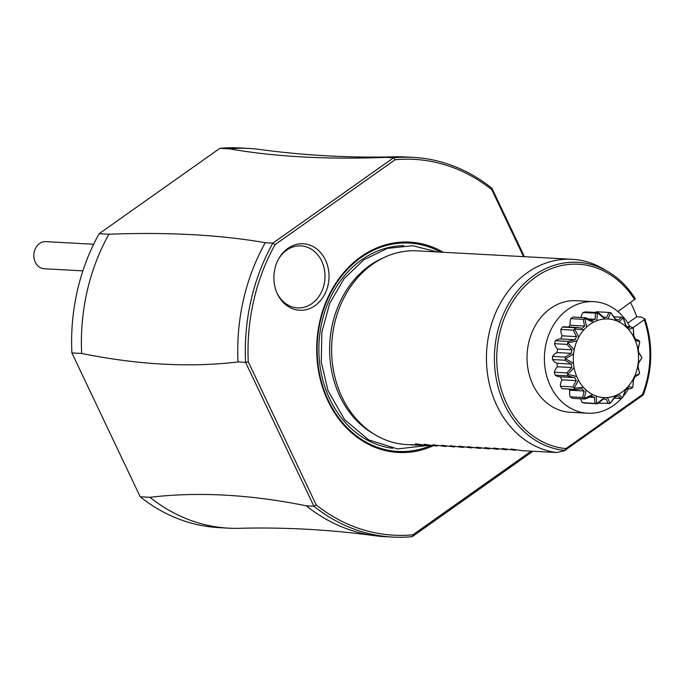 <?xml version="1.0" encoding="UTF-8"?>
<svg xmlns="http://www.w3.org/2000/svg" width="685" height="685" viewBox="0 0 685 685"><rect width="100%" height="100%" fill="white"/><g stroke="black" fill="none" stroke-linecap="round" stroke-linejoin="round"><path stroke-width="1.03" d="M71.891 352.929L81.669 353.46C137.831 364.84 189.942 367.674 237.995 361.963L245.59 362.374L313.901 506.232L306.298 505.813A190.13 157.473 93.1 0 0 374.524 535.67C329.588 529.591 284.463 527.133 239.133 528.306A190.13 157.473 -86.9 0 1 228.636 528.161L218.866 527.63A190.13 157.473 -86.9 0 1 140.202 496.779L71.891 352.929A190.13 157.473 -86.9 0 1 99.154 233.696L219.859 148.337A190.13 157.473 -86.9 0 1 239.519 147.926L249.289 148.457A190.13 157.473 -86.9 0 1 259.735 149.45C304.671 155.529 349.804 157.978 395.125 156.814A190.13 157.473 93.1 0 0 385.963 157.37C326.685 159.605 274.574 156.771 229.629 148.868A190.13 157.473 -86.9 0 1 249.289 148.457M81.669 353.46A190.13 157.473 -86.9 0 1 108.924 234.227L99.154 233.696M306.298 505.813C250.136 494.442 198.025 491.607 149.972 497.31L140.202 496.779M228.636 528.161A190.13 157.473 -86.9 0 1 149.972 497.31M524.402 256.687L491.89 188.221L491.762 189.651A188.195 155.872 -86.9 0 0 395.117 159.733L275.053 244.639A188.195 155.872 -86.9 0 0 248.261 361.834L316.205 504.913A188.195 155.863 -86.9 0 0 412.849 534.822L412.224 536.663L532.93 451.252M219.859 148.337L229.629 148.868M385.963 157.37L393.558 157.79L272.853 243.141L275.053 244.639M108.924 234.227C168.296 232.001 220.407 234.835 265.258 242.73L272.853 243.141A190.13 157.473 -86.9 0 0 245.598 362.382M395.117 159.742L393.558 157.79A190.13 157.473 -86.9 0 1 413.226 157.37L405.623 156.959A190.13 157.473 93.1 0 0 395.125 156.814M413.226 157.37A190.13 157.473 -86.9 0 1 491.89 188.221M523.563 256.635L491.762 189.651M412.849 534.822L531.166 451.158M433.374 445.687A105.344 87.252 -86.9 0 1 327.995 401.016A105.344 87.252 -86.9 0 1 340.753 276.243A105.344 87.252 -86.9 0 1 443.229 252.268M277.451 293.993A33.282 27.563 -86.9 0 1 277.023 293.069A33.282 27.563 -86.9 0 1 278.915 258.408A33.282 27.563 -86.9 0 1 325.461 260.043A33.282 27.563 -86.9 0 1 315.04 305.63A33.282 27.563 -86.9 0 1 277.451 293.993M412.233 536.663A190.13 157.473 -86.9 0 1 392.573 537.074A190.13 157.473 -86.9 0 1 313.901 506.232L316.205 504.913M374.524 535.67A190.13 157.473 93.1 0 0 384.97 536.663L392.573 537.074M248.261 361.834L245.59 362.374M265.258 242.73A190.13 157.473 93.1 0 0 237.995 361.963M564.877 450.396L565.964 448.581L642.479 394.483L643.129 395.057L564.877 450.396A94.273 78.081 -86.9 0 1 497.558 331.78A94.273 78.081 -86.9 0 1 608.109 271.688L603.434 268.922A97.005 80.342 93.1 0 0 572.095 259.281L417.285 250.856A97.005 80.342 93.1 0 0 385.081 257.046A97.005 80.342 93.1 0 0 342.046 397.197A97.005 80.342 93.1 0 0 375.406 434.932L372.683 433.322A95.412 79.023 -86.9 0 1 339.863 396.204A95.412 79.023 -86.9 0 1 336.558 388.404A95.412 79.023 -86.9 0 1 382.196 258.356A95.412 79.023 -86.9 0 1 383.634 257.723M375.406 434.932A97.005 80.342 93.1 0 0 406.744 444.582L416.078 445.087A97.005 80.342 93.1 0 0 423.63 445.07M644.765 318.739L644.208 319.749A92.398 76.532 -86.9 0 1 642.479 394.483L643.463 394.44C652.685 369.283 653.165 344.101 644.893 318.885L641.04 317.027L636.699 316.787A97.005 80.342 93.1 0 0 632.452 306.426A97.005 80.342 93.1 0 0 630.568 302.659M572.095 259.281A97.005 80.342 93.1 0 0 498.74 306.272A97.005 80.342 93.1 0 0 496.856 405.614A97.005 80.342 93.1 0 0 556.52 452.537L522.646 450.696L511.001 449M511.19 448.992L515.257 450.293L502.319 448.529M502.507 448.521L506.575 449.822L493.628 448.058M493.825 448.05L497.892 449.343L484.946 447.588M485.134 447.579L489.201 448.872L487.908 448.803L476.263 447.108M476.452 447.108L480.519 448.401L479.226 448.332L467.572 446.637M467.769 446.629L471.837 447.93L458.89 446.166M459.078 446.158L463.154 447.459L450.208 445.695M450.396 445.687L454.463 446.988L441.517 445.224M441.714 445.216L445.781 446.509L432.834 444.753M433.031 444.745L437.099 446.038L435.797 445.969L424.152 444.274M424.34 444.274L428.408 445.567L427.115 445.498L415.47 443.803M415.658 443.794L419.725 445.096L411.043 444.625A97.005 80.342 93.1 0 0 416.078 445.087M636.699 316.787L627.785 323.089M644.208 319.749L632.837 327.79M570.305 412.284A55.879 46.28 -86.9 0 1 533.033 384.996A55.879 46.28 -86.9 0 1 534.12 327.772A55.879 46.28 -86.9 0 1 576.368 300.698L593.732 301.648A55.879 46.28 93.1 0 0 567.891 309.406A55.879 46.28 -86.9 0 0 545.551 370.996A55.879 46.28 -86.9 0 0 587.662 413.226L570.305 412.284M617.93 311.598L635.372 298.814M587.662 413.226A55.879 46.28 -86.9 0 0 613.503 405.469A55.879 46.28 93.1 0 0 621.723 398.122M623.333 396.247A55.879 46.28 93.1 0 0 628.522 388.712M629.883 326.711A55.879 46.28 93.1 0 0 593.732 301.648M604.941 318.979A39.353 32.597 93.1 0 0 596.198 320.957L593.844 322.018A39.353 32.597 93.1 0 0 586.129 327.473L584.211 329.434A39.353 32.597 93.1 0 0 578.457 337.705L577.19 340.325A39.353 32.597 93.1 0 0 574.081 350.412L573.628 353.383A39.353 32.597 93.1 0 0 573.55 364.069L573.962 367.032A39.353 32.597 93.1 0 0 576.924 377.033L578.149 379.618A39.353 32.597 93.1 0 0 583.791 387.727L585.684 389.628A39.353 32.597 93.1 0 0 593.321 394.86L595.659 395.861A39.353 32.597 93.1 0 0 604.375 397.591L606.867 397.557A39.353 32.597 93.1 0 0 615.61 395.57L617.964 394.509A39.353 32.597 93.1 0 0 625.679 389.054L627.606 387.093A39.353 32.597 93.1 0 0 633.36 378.822L634.627 376.202A39.353 32.597 93.1 0 0 637.726 366.115L638.18 363.144A39.353 32.597 93.1 0 0 638.257 352.458L637.846 349.496A39.353 32.597 93.1 0 0 634.884 339.503L633.659 336.909L633.283 328.243A46.075 38.163 93.1 0 0 633.12 328.004C630.123 329.031 628.419 329.297 628.017 328.809L626.124 326.899A39.353 32.597 93.1 0 0 618.486 321.667L616.149 320.674A39.353 32.597 93.1 0 0 607.432 318.936L604.941 318.979L597.551 312.857L598.125 312.591L603.827 317.318L606.79 317.275L608.828 312.437L596.378 311.761A11.816 9.787 93.1 0 0 595.471 312.446M593.844 322.018C593.398 322.344 590.461 321.154 585.041 318.457L585.478 317.729L592.285 320.554L595.077 319.296L595.573 313.173L583.115 312.497A46.075 38.163 -86.9 0 1 585.675 311.915L598.125 312.591M583.115 312.497A11.816 9.787 93.1 0 0 580.94 317.48M584.211 329.434C583.877 329.939 580.734 329.742 574.775 328.843L574.963 327.738L577.926 327.524L582.284 328.346L584.57 326.017L583.226 319.33L570.776 318.645A46.075 38.163 -86.9 0 1 573.028 317.052L585.478 317.729M570.776 318.645A11.816 9.787 93.1 0 0 570.254 325.238A40.989 33.942 93.1 0 0 568.473 327.01M577.926 327.524L564.971 326.822A11.816 9.787 93.1 0 0 562.513 327.062A46.075 38.163 -86.9 0 0 560.835 329.485A11.816 9.787 93.1 0 0 562.205 335.838A40.989 33.942 93.1 0 0 560.707 338.955A11.816 9.787 93.1 0 0 555.398 340.736A46.075 38.163 -86.9 0 0 554.49 343.682A11.816 9.787 93.1 0 0 557.599 349.05A40.989 33.942 93.1 0 0 557.059 352.578A11.816 9.787 93.1 0 0 552.547 356.423A46.075 38.163 -86.9 0 0 552.521 359.548A11.816 9.787 93.1 0 0 556.982 363.264A40.989 33.942 93.1 0 0 557.47 366.783A11.816 9.787 93.1 0 0 554.285 372.229A46.075 38.163 -86.9 0 0 555.158 375.157A11.816 9.787 93.1 0 0 559.654 376.776L573.568 377.538L567.608 375.834L555.158 375.157M560.45 376.827A40.989 33.942 93.1 0 0 561.897 379.858A11.816 9.787 93.1 0 0 560.424 386.254A46.075 38.163 -86.9 0 0 562.077 388.626A11.816 9.787 93.1 0 0 563.413 388.815L576.068 389.5L562.077 388.626M568.601 389.097A40.989 33.942 93.1 0 0 569.792 390.236A11.816 9.787 93.1 0 0 570.211 396.803A46.075 38.163 -86.9 0 0 572.446 398.336L584.896 399.012L584.468 398.379C589.948 395.724 592.902 394.551 593.321 394.86M580.632 398.781A11.816 9.787 93.1 0 0 582.473 402.609A46.075 38.163 -86.9 0 0 585.016 403.114L597.474 403.79L596.9 403.619L604.375 397.591M626.124 326.899L623.222 318.063L625.927 325.418L628.179 327.687L630.628 326.745L633.12 328.004M633.283 328.243L633.822 335.796L635.252 338.827M635.278 338.869L638.694 340.394L639.687 341.738C636.725 340.856 635.123 340.111 634.884 339.503M637.846 349.496L639.773 342.029L638.24 348.87L638.728 352.39L641.922 357.442L638.257 352.458M638.18 363.144L641.922 357.75L638.651 363.076L638.112 366.603L639.55 373.239L637.726 366.115M634.627 376.202L639.456 373.53L638.446 374.815L635.004 376.699L633.505 379.815L632.854 387.205L633.36 378.822M627.606 387.093C628.025 386.597 629.721 386.717 632.692 387.445L631.33 388.489L629.378 388.755L627.743 388.087L625.456 390.416L622.656 397.677L625.679 389.054M617.964 394.509C618.495 394.192 619.985 395.305 622.425 397.831L620.815 398.499L614.317 398.148M620.815 398.499L617.742 395.87L614.95 397.137L610.164 403.379L615.61 395.57M606.867 397.557C607.458 397.454 608.477 399.406 609.915 403.431L598.51 403.114M608.177 403.636L606.199 399.115L603.237 399.158L597.474 403.79M595.659 395.861C596.241 395.973 596.567 398.542 596.652 403.568L582.473 402.609M594.922 403.285L594.52 397.428L590.042 397.189M594.52 397.428L591.746 396.247L584.896 399.012M585.684 389.628C586.197 389.97 585.718 392.839 584.245 398.225L582.661 397.48L570.211 396.803M582.661 397.48L584.099 391.015L569.792 390.236M584.099 391.015L581.848 388.746L576.068 389.5M578.149 379.618C578.542 380.115 577.224 382.924 574.184 388.052L572.874 386.931L560.424 386.254M574.184 388.052A46.075 38.163 93.1 0 0 574.347 388.284C580.341 387.427 583.483 387.239 583.791 387.727M574.527 389.303L574.347 388.284M572.874 386.931L576.213 380.637L561.897 379.858M576.213 380.637L574.749 377.563L573.568 377.538M573.962 367.032C574.176 367.665 572.086 370.08 567.694 374.267L566.743 372.914L554.285 372.229M567.694 374.267A46.075 38.163 93.1 0 0 567.779 374.558C573.747 375.603 576.796 376.425 576.924 377.033M567.608 375.834L567.779 374.558M566.743 372.914L571.787 367.562L557.47 366.783M571.787 367.562L571.299 364.043L556.982 363.264M571.299 364.043L564.971 360.224L552.521 359.548M573.628 353.383C573.645 354.051 570.956 355.772 565.545 358.538L564.997 357.099L552.547 356.423M565.545 358.538A46.075 38.163 93.1 0 0 565.545 358.854C570.922 361.671 573.585 363.418 573.55 364.069M564.971 360.224L565.545 358.854M564.997 357.099L571.376 353.357L557.059 352.578M571.376 353.357L571.915 349.829L557.599 349.05M571.915 349.829L566.949 344.367L554.49 343.682M577.19 340.325C577.018 340.95 573.962 341.764 568.011 342.765L567.856 341.413L555.398 340.736M568.011 342.765A46.075 38.163 93.1 0 0 567.916 343.057C572.266 347.355 574.321 349.804 574.081 350.412M566.949 344.367L567.916 343.057M567.856 341.413L575.023 339.734L560.707 338.955M575.023 339.734L576.522 336.618L562.205 335.838M576.522 336.618L573.285 330.161L560.835 329.485M574.963 327.738L562.513 327.062M574.775 328.843A46.075 38.163 93.1 0 0 574.612 329.083C577.566 334.314 578.842 337.191 578.457 337.705M573.285 330.161L574.612 329.083M584.57 326.017L570.254 325.238M585.041 318.457A46.075 38.163 93.1 0 0 584.81 318.619C586.214 324.193 586.651 327.147 586.129 327.473M583.226 319.33L584.81 318.619M595.077 319.296L589.391 318.987M597.551 312.857A46.075 38.163 93.1 0 0 597.303 312.917C597.149 318.148 596.781 320.828 596.198 320.957M595.573 313.173L597.303 312.917M606.79 317.275L603.622 317.095M616.149 320.674L610.814 312.72L615.507 319.005L618.281 320.186L621.398 317.215L614.188 316.821M610.814 312.72A46.075 38.163 93.1 0 0 610.566 312.677C609.059 316.95 608.023 319.039 607.432 318.936M608.828 312.437L610.566 312.677M623.222 318.063A46.075 38.163 93.1 0 0 622.999 317.917C620.516 320.726 619.009 321.976 618.486 321.667M621.398 317.215L622.999 317.917M633.659 336.909A39.353 32.597 93.1 0 0 628.017 328.809M565.151 450.567L556.52 452.537M515.959 449.797L515.257 450.293M507.268 449.326L506.575 449.822M498.586 448.855L497.892 449.343M489.903 448.384L489.201 448.872M481.221 447.913L480.519 448.401M472.53 447.433L471.837 447.93M463.848 446.962L463.154 447.459M455.165 446.492L454.463 446.988M446.474 446.021L445.781 446.509M437.792 445.55L437.099 446.038M429.11 445.079L428.408 445.567M420.419 444.599L419.725 445.096M276.766 292.461A31.039 25.705 93.1 0 0 276.894 292.735A31.039 25.705 93.1 0 0 311.949 303.583A31.039 25.705 93.1 0 0 321.667 261.071A31.039 25.705 93.1 0 0 278.581 258.99M93.648 244.245L45.827 241.642A13.58 11.251 93.1 0 0 34.25 251.823A13.58 11.251 93.1 0 0 39.893 267.373A13.58 11.251 93.1 0 0 44.354 268.768L82.876 270.866M431.182 445.387A104.334 86.413 -86.9 0 1 328.329 400.477A104.334 86.413 93.1 0 1 340.265 277.819A104.334 86.413 93.1 0 1 440.618 252.123M403.671 245.632A101.663 84.204 93.1 0 0 329.785 399.09A101.663 84.204 -86.9 0 0 392.651 448.298M565.964 448.581A92.398 76.532 -86.9 0 1 506.609 312.831A92.398 76.532 -86.9 0 1 634.704 299.73M635.355 298.797C628.059 287.22 618.983 278.178 608.109 271.688A94.273 78.081 -86.9 0 1 635.26 298.728M437.355 251.952L412.695 245.701L387.436 248.39L363.881 259.735L344.067 278.667L329.665 303.498L321.856 332.088L321.282 361.988L327.995 390.647L344.589 419.614L368.701 439.898L397.488 448.932L427.32 445.507M382.196 258.356L385.081 257.046M626.989 326.548L630.628 326.745M627.16 388.635L629.378 388.755"/></g></svg>
